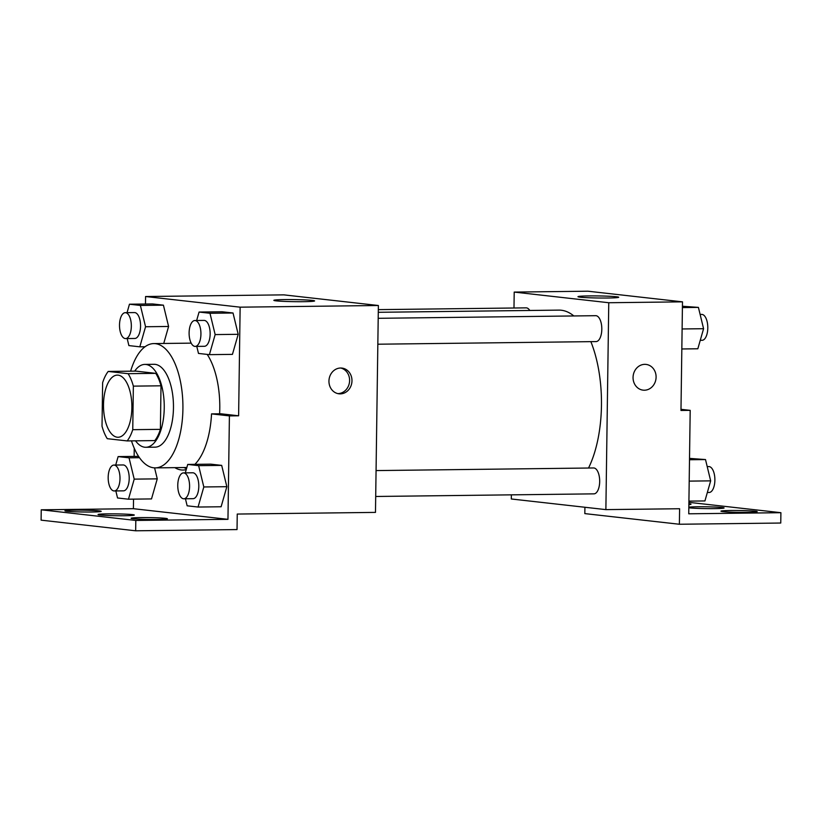 <?xml version="1.0" encoding="UTF-8"?>
<svg xmlns="http://www.w3.org/2000/svg" width="822" height="822" viewBox="0 0 822 822"><rect width="100%" height="100%" fill="white"/><g stroke="black" fill="none" stroke-linecap="round" stroke-linejoin="round"><path stroke-width="1.23" d="M131.869 407.774A31.072 14.19 89.3 0 1 118.06 437.253A31.072 14.19 89.3 0 1 103.5 406.356A31.072 14.19 89.3 0 1 117.31 375.109A31.072 14.19 89.3 0 1 131.869 407.774M128.109 373.681L108.206 371.441A40.114 18.31 89.3 0 0 102.627 382.682L102.02 426.228A40.114 18.31 89.3 0 0 107.271 438.681L127.174 440.921A40.114 18.31 89.3 0 0 132.753 429.68L133.359 386.135A40.114 18.31 89.3 0 0 128.109 373.681L155.759 373.352L135.856 371.112L108.206 371.441M132.753 429.68L160.393 429.351A40.114 18.31 89.3 0 1 154.813 440.592L127.174 440.921M160.393 429.351L161.009 385.806L133.359 386.135M155.759 373.352A40.114 18.31 89.3 0 1 161.009 385.806M135.527 440.818A41.439 18.916 -90.7 0 0 144.754 447.23A41.439 18.916 -90.7 0 0 145.833 447.281A41.439 18.916 -90.7 0 0 164.246 405.616A41.439 18.916 -90.7 0 0 144.836 364.413A41.439 18.916 -90.7 0 0 134.685 371.123M144.836 364.413L154.053 364.3A41.439 18.916 89.3 0 1 173.463 407.866A41.439 18.916 89.3 0 1 155.05 447.168L145.833 447.281M130.636 371.174A62.153 28.369 89.3 0 1 153.806 343.586A62.153 28.369 89.3 0 1 182.916 408.935A62.153 28.369 89.3 0 1 155.296 467.882A62.153 28.369 89.3 0 1 131.479 440.869M207.216 354.405A62.153 28.369 89.3 0 1 219.782 408.483A62.153 28.369 89.3 0 1 219.608 413.785M153.806 343.586L190.663 343.144A62.153 28.369 89.3 0 1 191.187 343.154M184.056 467.543A64.64 29.51 -90.7 0 0 186.481 468.776M238.616 415.788L229.41 415.901L227.961 519.34L135.805 520.449L135.661 530.796L237.034 529.573L237.25 514.058L375.479 512.394L378.377 305.507L240.137 307.171L238.616 415.788L220.748 413.774L211.531 413.887A64.64 29.51 89.3 0 1 194.876 464.348M240.137 307.171L145.576 296.526L145.473 304.027M196.777 346.391L198.482 353.429L209.405 354.652L232.441 354.374L238.195 334.307L233.027 312.997L222.104 311.774L199.068 312.052L196.643 320.498M127.184 338.561L128.89 345.589L139.812 346.822L145.556 326.745L168.592 326.468L163.732 343.473L168.592 326.468L163.424 305.168L152.512 303.935L129.465 304.212L127.05 312.658M340.277 393.872A12.947 11.498 -83.6 0 1 339.013 393.81A12.947 11.498 -83.6 0 1 329.036 379.661A12.947 11.498 -83.6 0 1 341.911 368.081A12.947 11.498 -83.6 0 1 351.95 381.521A12.947 11.498 -83.6 0 1 340.277 393.872M378.377 305.507L283.816 294.862L145.576 296.526M284.936 299.578A20.365 1.028 -179.2 0 1 314.6 300.914A20.365 1.028 -179.2 0 1 294.214 301.664A20.365 1.028 -179.2 0 1 273.86 300.349A20.365 1.028 -179.2 0 1 284.936 299.578M133.534 499.139L133.4 508.695L41.244 509.804L41.1 520.151L135.661 530.796M134.243 448.226L134.13 456.405M337.832 393.604A12.947 11.498 96.4 0 0 337.904 393.604A12.947 11.498 96.4 0 0 349.514 381.922A12.947 11.498 96.4 0 0 340.709 368.009M229.41 415.901L211.531 413.887M135.805 520.449L41.244 509.804M115.84 490.94L117.546 497.978L128.468 499.201L151.505 498.923L157.259 478.856L154.587 467.872L157.259 478.856L134.212 479.134L129.044 457.823L118.132 456.6L115.707 465.047M185.433 498.769L187.149 505.807L198.061 507.04L221.108 506.763L226.851 486.686L221.683 465.386L210.761 464.153L187.724 464.43L185.299 472.876M186.245 469.598A64.64 29.51 89.3 0 1 182.977 470.04A64.64 29.51 89.3 0 1 174.839 467.646M227.961 519.34L133.4 508.695M140.994 517.593A18.125 0.914 -179.2 0 1 167.39 518.774A18.125 0.914 -179.2 0 1 149.255 519.442A18.125 0.914 -179.2 0 1 131.14 518.271A18.125 0.914 -179.2 0 1 140.994 517.593M74.802 510.143A18.125 0.914 -179.2 0 1 101.198 511.325A18.125 0.914 -179.2 0 1 83.063 511.993A18.125 0.914 -179.2 0 1 64.948 510.822A18.125 0.914 -179.2 0 1 74.802 510.143M107.898 513.863A18.125 0.914 -179.2 0 1 134.294 515.055A18.125 0.914 -179.2 0 1 116.159 515.713A18.125 0.914 -179.2 0 1 98.044 514.541A18.125 0.914 -179.2 0 1 107.898 513.863M590.864 341.654A90.739 41.429 89.3 0 1 601.457 405.523A90.739 41.429 89.3 0 1 588.531 468.026M378.274 312.298L558.95 310.12A90.739 41.429 89.3 0 1 573.848 315.956M377.832 344.213L596.053 341.582A12.947 5.908 -90.7 0 0 601.807 329.303A12.947 5.908 -90.7 0 0 595.745 315.689L378.192 318.309M376.065 470.585L593.618 467.965A12.947 5.908 89.3 0 1 599.68 481.579A12.947 5.908 89.3 0 1 593.926 493.858L375.705 496.478M378.315 309.637L526.152 307.86A12.947 5.908 89.3 0 1 529.769 310.469M511.376 494.854L511.315 498.985L605.876 509.619L608.763 302.732L514.202 292.087L513.986 308.003M608.763 302.732L682.486 301.849L680.976 410.466L690.192 410.353L688.744 513.801L780.9 512.692L780.756 523.028L679.383 524.251L679.599 508.736L605.876 509.619M643.133 390.152A12.947 11.498 96.4 0 0 644.397 390.214A12.947 11.498 -83.6 0 1 643.133 390.152A12.947 11.498 -83.6 0 1 633.146 375.993A12.947 11.498 -83.6 0 1 646.03 364.413A12.947 11.498 -83.6 0 1 656.069 377.863A12.947 11.498 -83.6 0 1 644.397 390.214A12.947 11.498 96.4 0 0 656.069 377.863A12.947 11.498 96.4 0 0 646.03 364.413M682.486 301.849L587.925 291.204L514.202 292.087M589.045 295.92A20.365 1.028 -179.2 0 1 618.709 297.256A20.365 1.028 -179.2 0 1 598.334 297.996A20.365 1.028 -179.2 0 1 577.979 296.68A20.365 1.028 -179.2 0 1 589.045 295.92M679.383 524.251L584.822 513.606L584.915 507.266M688.908 502.334L780.9 512.692M680.986 409.315L690.192 410.353M688.836 507.164A18.125 0.914 -179.2 0 1 697.703 506.773A18.125 0.914 -179.2 0 1 724.1 507.955A18.125 0.914 -179.2 0 1 708.944 508.643A18.125 0.914 -179.2 0 1 688.826 507.76M688.887 503.763A18.125 0.914 -179.2 0 1 691.004 504.225A18.125 0.914 -179.2 0 1 688.867 504.626M747.342 512.353A18.125 0.914 -179.2 0 1 720.945 511.171A18.125 0.914 -179.2 0 1 739.081 510.503A18.125 0.914 -179.2 0 1 757.196 511.674A18.125 0.914 -179.2 0 1 747.342 512.353M681.828 348.97L697.837 348.775L703.581 328.708L698.412 307.397L682.424 306.236M703.581 328.708L682.106 328.964M698.412 307.397L682.404 307.592M700.118 314.436L701.721 314.415A12.947 5.908 89.3 0 1 707.793 328.029A12.947 5.908 89.3 0 1 702.039 340.308L700.252 340.329M688.918 501.132L704.927 500.937L710.67 480.86L705.502 459.56L689.514 458.388M710.67 480.86L689.196 481.117M705.502 459.56L689.494 459.755M707.208 466.598L708.811 466.577A12.947 5.908 89.3 0 1 714.883 480.192A12.947 5.908 89.3 0 1 709.129 492.47L707.341 492.491M209.405 354.652L215.159 334.585L209.98 313.274L199.068 312.052M194.865 320.518L204.082 320.405A12.947 5.908 89.3 0 1 210.144 334.02A12.947 5.908 89.3 0 1 204.39 346.298L195.174 346.411A12.947 5.908 89.3 0 1 189.111 333.537A12.947 5.908 89.3 0 1 194.865 320.518A12.947 5.908 89.3 0 1 200.928 334.133A12.947 5.908 89.3 0 1 195.174 346.411M232.441 354.374L238.195 334.307L215.159 334.585M238.195 334.307L233.027 312.997L209.98 313.274M233.027 312.997L222.104 311.774M145.556 326.745L140.387 305.445L129.465 304.212M125.273 312.679L134.479 312.576A12.947 5.908 89.3 0 1 140.552 326.18A12.947 5.908 89.3 0 1 134.798 338.469L125.581 338.582A12.947 5.908 89.3 0 1 119.509 325.697A12.947 5.908 89.3 0 1 125.273 312.679A12.947 5.908 89.3 0 1 131.335 326.293A12.947 5.908 89.3 0 1 125.581 338.582M145.042 346.761L139.812 346.822M168.592 326.468L163.424 305.168L140.387 305.445M163.424 305.168L152.512 303.935M198.061 507.04L203.815 486.963L198.636 465.663L187.724 464.43M183.522 472.897L192.738 472.784A12.947 5.908 89.3 0 1 198.801 486.398A12.947 5.908 89.3 0 1 193.047 498.677L183.83 498.79A12.947 5.908 89.3 0 1 177.768 485.915A12.947 5.908 89.3 0 1 183.522 472.897A12.947 5.908 89.3 0 1 189.584 486.511A12.947 5.908 89.3 0 1 183.83 498.79M221.108 506.763L226.851 486.686L203.815 486.963M226.851 486.686L221.683 465.386L198.636 465.663M221.683 465.386L210.761 464.153M128.468 499.201L134.212 479.134M113.929 465.067L123.146 464.954A12.947 5.908 89.3 0 1 129.208 478.568A12.947 5.908 89.3 0 1 123.454 490.847L114.237 490.96A12.947 5.908 89.3 0 1 108.175 478.085A12.947 5.908 89.3 0 1 113.929 465.067A12.947 5.908 89.3 0 1 119.991 478.671A12.947 5.908 89.3 0 1 114.237 490.96M151.505 498.923L157.259 478.856M139.483 457.7L129.044 457.823M138.569 456.354L118.132 456.6M186.841 467.502L155.296 467.882"/></g></svg>
